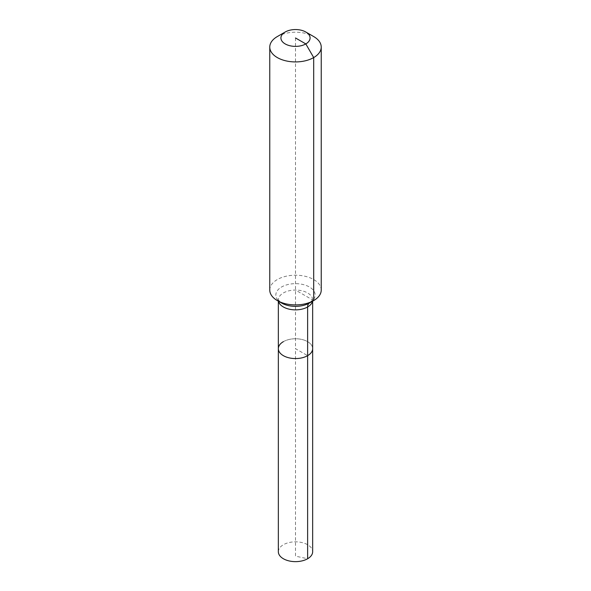 <?xml version="1.0" encoding="UTF-8"?>
<svg xmlns="http://www.w3.org/2000/svg" width="591" height="591" viewBox="0 0 591 591"><rect width="100%" height="100%" fill="white"/><g stroke="black" fill="none" stroke-linecap="round" stroke-linejoin="round"><path stroke-width="0.44" stroke-dasharray="2.96 2.22" d="M278.346 551.735A17.154 9.899 180 0 1 283.37 544.732A17.154 9.899 180 0 1 302.067 542.59A17.154 9.899 180 0 1 312.654 551.735M283.37 341.664A17.154 9.899 180 0 1 302.067 339.515A17.154 9.899 180 0 1 312.654 348.668A17.154 9.899 180 0 0 302.067 339.515A17.154 9.899 180 0 0 283.37 341.664A17.154 9.899 180 0 0 278.346 348.668M269.769 290.055A25.731 14.856 180 0 1 277.305 279.558A25.731 14.856 180 0 1 305.348 276.337A25.731 14.856 180 0 1 321.231 290.055M277.305 36.568A25.731 14.856 180 0 1 313.695 36.568M295.5 37.964L295.5 348.668L307.63 355.664L295.5 348.668L295.5 556.153L307.63 558.739M313.695 300.56L295.5 290.055M278.494 301.247A17.154 9.899 180 0 1 278.346 299.962A17.154 9.899 180 0 1 283.37 292.959A17.154 9.899 180 0 1 307.63 292.959A17.154 9.899 180 0 1 312.654 299.962A17.154 9.899 180 0 1 312.506 301.247M278.346 301.159L278.346 299.962L281.597 303.035A19.666 11.355 180 0 1 281.597 286.982A19.666 11.355 180 0 1 309.403 286.982A19.666 11.355 180 0 1 309.403 303.035L312.654 299.962L312.654 301.159"/><path stroke-width="0.89" d="M312.654 301.159L312.654 551.735A17.154 9.899 180 0 1 307.63 558.739A17.154 9.899 180 0 1 288.933 560.889A17.154 9.899 180 0 1 278.346 551.735L278.346 348.668A17.154 9.899 180 0 1 283.37 341.664M305.813 32.017A14.583 8.414 180 0 1 305.813 43.919A14.583 8.414 180 0 1 285.187 43.919A14.583 8.414 180 0 1 285.187 32.017A14.583 8.414 180 0 1 305.813 32.017L313.695 36.568A25.731 14.856 180 0 1 321.231 47.073L321.231 290.055A25.731 14.856 180 0 1 313.695 300.56L309.403 303.035A8.577 4.95 -120 0 0 307.63 306.965L307.63 355.664A17.154 9.899 180 0 0 312.654 348.668A17.154 9.899 180 0 1 307.63 355.664A17.154 9.899 180 0 1 288.933 357.814A17.154 9.899 180 0 1 278.346 348.668A17.154 9.899 180 0 0 288.933 357.814A17.154 9.899 180 0 0 307.63 355.664L307.63 558.739M285.187 32.017L277.305 36.568L285.187 32.017M321.231 47.073A25.731 14.856 180 0 1 313.695 57.571A25.731 14.856 180 0 1 285.652 60.792A25.731 14.856 180 0 1 269.769 47.073A25.731 14.856 180 0 1 277.305 36.568L277.305 36.568M295.5 37.964L305.813 43.919L313.695 57.571L313.695 300.56A25.731 14.856 180 0 1 277.305 300.56A25.731 14.856 180 0 1 269.769 290.055L269.769 47.073M309.403 303.035L313.695 300.56L309.403 303.035A19.666 11.355 180 0 1 281.597 303.035L277.305 300.56M312.506 301.247A17.154 9.899 180 0 1 307.63 306.965A17.154 9.899 180 0 1 283.37 306.965A17.154 9.899 180 0 1 278.494 301.247M278.346 301.159L278.346 348.668"/></g></svg>
